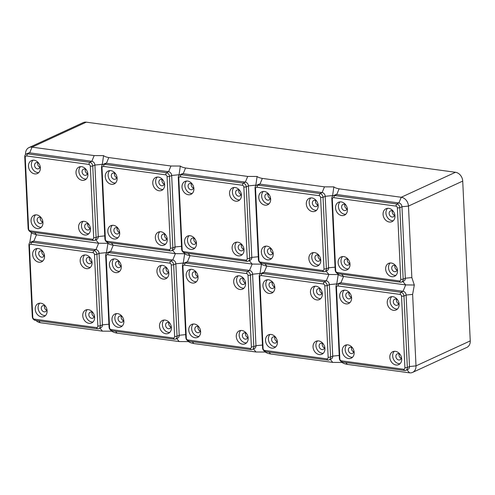 <?xml version="1.0" encoding="UTF-8"?>
<svg xmlns="http://www.w3.org/2000/svg" width="495" height="495" viewBox="0 0 495 495"><rect width="100%" height="100%" fill="white"/><g stroke="black" fill="none" stroke-linecap="round" stroke-linejoin="round"><path stroke-width="0.74" d="M92.98 322.028A7.109 5.674 65.3 0 1 91.884 321.998A7.109 5.674 65.3 0 1 86.161 316.93A7.109 5.674 65.3 0 1 87.269 309.629M88.364 309.66A7.109 5.674 65.3 0 1 94.39 315.686A7.109 5.674 65.3 0 1 91.662 322.95A7.109 5.674 65.3 0 1 89.007 323.328A7.109 5.674 65.3 0 1 82.987 317.295A7.109 5.674 65.3 0 1 85.709 310.031A7.109 5.674 65.3 0 1 88.364 309.66M93.221 313.001A3.279 2.617 -114.7 0 0 90.189 312.184A3.279 2.617 -114.7 0 0 88.822 314.795A3.279 2.617 -114.7 0 0 92.936 318.149A3.279 2.617 -114.7 0 0 94.304 315.538A3.279 2.617 -114.7 0 0 94.291 315.315M40.844 303.206A7.109 5.674 65.3 0 1 46.87 309.239A7.109 5.674 65.3 0 1 44.142 316.503A7.109 5.674 65.3 0 1 41.487 316.874A7.109 5.674 65.3 0 1 35.461 310.848A7.109 5.674 65.3 0 1 38.189 303.584A7.109 5.674 65.3 0 1 40.844 303.206M45.46 315.581A7.109 5.674 65.3 0 1 44.364 315.55A7.109 5.674 65.3 0 1 38.635 310.476A7.109 5.674 65.3 0 1 39.748 303.175M45.701 306.547A3.279 2.617 -114.7 0 0 43.894 305.563A3.279 2.617 -114.7 0 0 42.669 305.737A3.279 2.617 -114.7 0 0 41.413 309.09A3.279 2.617 -114.7 0 0 44.191 311.869A3.279 2.617 -114.7 0 0 45.416 311.695A3.279 2.617 -114.7 0 0 46.765 308.868M85.79 254.987A7.109 5.674 65.3 0 1 91.81 261.02A7.109 5.674 65.3 0 1 89.081 268.284A7.109 5.674 65.3 0 1 86.433 268.655A7.109 5.674 65.3 0 1 80.407 262.628A7.109 5.674 65.3 0 1 83.135 255.364A7.109 5.674 65.3 0 1 85.79 254.987M90.406 267.362A7.109 5.674 65.3 0 1 89.31 267.331A7.109 5.674 65.3 0 1 83.581 262.257A7.109 5.674 65.3 0 1 84.688 254.956M90.647 258.328A3.279 2.617 -114.7 0 0 88.84 257.344A3.279 2.617 -114.7 0 0 87.615 257.518A3.279 2.617 -114.7 0 0 86.353 260.871A3.279 2.617 -114.7 0 0 89.137 263.649A3.279 2.617 -114.7 0 0 90.356 263.476A3.279 2.617 -114.7 0 0 91.711 260.648M38.264 248.54A7.109 5.674 65.3 0 1 44.29 254.566A7.109 5.674 65.3 0 1 41.561 261.83A7.109 5.674 65.3 0 1 38.907 262.208A7.109 5.674 65.3 0 1 32.887 256.175A7.109 5.674 65.3 0 1 35.615 248.911A7.109 5.674 65.3 0 1 38.264 248.54M42.886 260.915A7.109 5.674 65.3 0 1 41.784 260.884A7.109 5.674 65.3 0 1 36.061 255.81A7.109 5.674 65.3 0 1 37.168 248.509M43.121 251.881A3.279 2.617 -114.7 0 0 40.089 251.064A3.279 2.617 -114.7 0 0 38.721 253.675A3.279 2.617 -114.7 0 0 42.836 257.029A3.279 2.617 -114.7 0 0 44.203 254.418A3.279 2.617 -114.7 0 0 44.191 254.195M44.061 255.581A3.279 2.617 65.3 0 1 41.84 252.24A3.279 2.617 65.3 0 1 41.988 251.076M46.641 310.247A3.279 2.617 65.3 0 1 44.562 305.749M94.161 316.701A3.279 2.617 65.3 0 1 91.94 313.36A3.279 2.617 65.3 0 1 92.089 312.197M98.821 328.631L100.974 327.64A3.502 2.791 -114.7 0 0 102.434 324.856L99.062 253.366A3.502 2.791 -114.7 0 0 95.981 249.604L33.839 241.17A3.502 2.791 -114.7 0 0 32.534 241.356L30.374 242.346A3.502 2.791 -114.7 0 0 28.914 245.13L32.286 316.621A3.502 2.791 -114.7 0 0 35.368 320.383L97.515 328.816A3.502 2.791 -114.7 0 0 98.821 328.631A3.502 2.791 -114.7 0 0 100.281 325.852L96.909 254.362A3.502 2.791 -114.7 0 0 93.821 250.6L31.68 242.166A3.502 2.791 -114.7 0 0 30.374 242.346M29.737 242.785L31.402 233.046L36.475 234.797L98.623 243.231L107.916 243.311L106.363 253.36M94.483 254.603A1.751 1.398 -114.7 0 0 92.942 252.722L30.801 244.289A1.751 1.398 -114.7 0 0 29.415 245.774L32.788 317.264A1.751 1.398 -114.7 0 0 34.328 319.145L96.475 327.579A1.751 1.398 -114.7 0 0 97.855 326.094L94.483 254.603L96.909 254.362L99.062 253.366L106.326 252.636L106.666 253.063M111.573 330.666L111.851 331.192L102.459 331.155L40.318 322.721L38.74 320.84M36.011 320.469A8.205 6.546 -114.7 0 0 40.318 322.721M196.001 242.779A3.279 2.617 65.3 0 1 193.929 238.274M188.341 341.086L188.614 341.612C189.566 342.453 191.311 343.103 193.848 343.561L255.989 351.995L265.382 352.032C266.335 352.867 268.08 353.517 270.61 353.981L332.758 362.414L342.144 362.451C343.097 363.287 344.842 363.936 347.379 364.4L409.52 372.834A8.205 6.546 -114.7 0 0 412.582 372.401L466.828 347.416A8.205 6.546 -114.7 0 0 470.25 340.894L462.714 181.096A8.205 6.546 -114.7 0 0 455.487 172.279L86.285 122.166A8.205 6.546 -114.7 0 0 83.222 122.599L28.976 147.584A8.205 6.546 -114.7 0 0 25.554 154.106L25.734 154.335M193.427 188.106A3.279 2.617 65.3 0 1 191.206 184.765A3.279 2.617 65.3 0 1 191.355 183.608M188.614 341.612L179.227 341.575L117.08 333.141C114.549 332.683 112.804 332.034 111.851 331.192M353.696 351.926A3.279 2.617 65.3 0 1 351.623 347.428M30.82 231.988L31.402 233.046M25.573 154.477L25.554 154.106M240.947 194.56A3.279 2.617 65.3 0 1 238.875 190.055M352.762 348.226A3.279 2.617 -114.7 0 0 350.955 347.243A3.279 2.617 -114.7 0 0 349.73 347.416A3.279 2.617 -114.7 0 0 348.474 350.763A3.279 2.617 -114.7 0 0 351.252 353.548A3.279 2.617 -114.7 0 0 352.477 353.374A3.279 2.617 -114.7 0 0 353.826 350.54M194.826 248.106A7.109 5.674 65.3 0 1 193.731 248.075A7.109 5.674 65.3 0 1 188.001 243.002A7.109 5.674 65.3 0 1 189.115 235.707M195.067 239.079A3.279 2.617 -114.7 0 0 193.26 238.089A3.279 2.617 -114.7 0 0 192.035 238.262A3.279 2.617 -114.7 0 0 190.779 241.616A3.279 2.617 -114.7 0 0 193.557 244.4A3.279 2.617 -114.7 0 0 194.783 244.227A3.279 2.617 -114.7 0 0 196.131 241.393M91.581 262.028A3.279 2.617 65.3 0 1 89.508 257.53M235.799 201.18A7.109 5.674 65.3 0 1 229.773 195.154A7.109 5.674 65.3 0 1 232.501 187.89A7.109 5.674 65.3 0 1 235.15 187.518A7.109 5.674 65.3 0 1 241.176 193.545A7.109 5.674 65.3 0 1 238.448 200.809A7.109 5.674 65.3 0 1 235.799 201.18M239.772 199.887A7.109 5.674 65.3 0 1 238.677 199.856A7.109 5.674 65.3 0 1 232.947 194.783A7.109 5.674 65.3 0 1 234.055 187.487M192.246 193.44A7.109 5.674 65.3 0 1 191.15 193.409A7.109 5.674 65.3 0 1 185.427 188.335A7.109 5.674 65.3 0 1 186.535 181.034M192.487 184.406A3.279 2.617 -114.7 0 0 189.455 183.596A3.279 2.617 -114.7 0 0 188.088 186.2A3.279 2.617 -114.7 0 0 192.202 189.554A3.279 2.617 -114.7 0 0 193.57 186.949A3.279 2.617 -114.7 0 0 193.557 186.72M240.007 190.86A3.279 2.617 -114.7 0 0 238.2 189.87A3.279 2.617 -114.7 0 0 236.981 190.043A3.279 2.617 -114.7 0 0 235.719 193.397A3.279 2.617 -114.7 0 0 238.503 196.181A3.279 2.617 -114.7 0 0 239.722 196.008A3.279 2.617 -114.7 0 0 241.077 193.174M243.528 249.226A3.279 2.617 65.3 0 1 241.306 245.885A3.279 2.617 65.3 0 1 241.449 244.722M94.656 240.322L96.81 239.326A3.502 2.791 -114.7 0 0 98.27 236.542L94.898 165.052A3.502 2.791 -114.7 0 0 91.816 161.29L29.675 152.856A3.502 2.791 -114.7 0 0 28.37 153.042L26.21 154.038A3.502 2.791 -114.7 0 0 24.75 156.816L28.122 228.313A3.502 2.791 -114.7 0 0 31.204 232.068L93.345 240.508A3.502 2.791 -114.7 0 0 94.656 240.322A3.502 2.791 -114.7 0 0 96.11 237.538L92.744 166.048A3.502 2.791 -114.7 0 0 89.657 162.286L27.516 153.852A3.502 2.791 -114.7 0 0 26.21 154.038M86.285 122.166L32.039 147.151L94.18 155.585L103.573 155.622L102.199 165.045M242.346 254.56A7.109 5.674 65.3 0 1 241.251 254.529A7.109 5.674 65.3 0 1 235.521 249.455A7.109 5.674 65.3 0 1 236.635 242.154M242.587 245.526A3.279 2.617 -114.7 0 0 239.555 244.716A3.279 2.617 -114.7 0 0 238.188 247.321A3.279 2.617 -114.7 0 0 242.303 250.674A3.279 2.617 -114.7 0 0 243.67 248.063A3.279 2.617 -114.7 0 0 243.651 247.84M190.853 249.4A7.109 5.674 65.3 0 1 184.827 243.373A7.109 5.674 65.3 0 1 187.556 236.109A7.109 5.674 65.3 0 1 190.21 235.738A7.109 5.674 65.3 0 1 196.237 241.764A7.109 5.674 65.3 0 1 193.508 249.028A7.109 5.674 65.3 0 1 190.853 249.4M238.373 255.853A7.109 5.674 65.3 0 1 232.353 249.827A7.109 5.674 65.3 0 1 235.076 242.562A7.109 5.674 65.3 0 1 237.73 242.185A7.109 5.674 65.3 0 1 243.757 248.212A7.109 5.674 65.3 0 1 241.028 255.476A7.109 5.674 65.3 0 1 238.373 255.853M109.049 327.04A3.502 2.791 -114.7 0 0 112.136 330.802L174.277 339.236A3.502 2.791 -114.7 0 0 175.583 339.05A3.502 2.791 -114.7 0 0 177.043 336.272L173.671 264.782A3.502 2.791 -114.7 0 0 170.589 261.02L108.448 252.586A3.502 2.791 -114.7 0 0 107.143 252.766A3.502 2.791 -114.7 0 0 105.683 255.55L109.049 327.04L109.556 327.684A1.751 1.398 -114.7 0 0 111.097 329.565L173.238 337.998A1.751 1.398 -114.7 0 0 174.624 336.513L171.251 265.023A1.751 1.398 -114.7 0 0 169.711 263.142L107.564 254.708A1.751 1.398 -114.7 0 0 106.184 256.193L109.556 327.684M175.583 339.05L177.742 338.06A3.502 2.791 -114.7 0 0 179.202 335.276L175.83 263.786A3.502 2.791 -114.7 0 0 172.749 260.024L110.602 251.59A3.502 2.791 -114.7 0 0 109.296 251.776L107.143 252.766M115.675 272.627A7.109 5.674 65.3 0 1 109.649 266.595A7.109 5.674 65.3 0 1 112.377 259.331A7.109 5.674 65.3 0 1 115.032 258.959A7.109 5.674 65.3 0 1 121.052 264.986A7.109 5.674 65.3 0 1 118.33 272.25A7.109 5.674 65.3 0 1 115.675 272.627M163.195 279.075A7.109 5.674 65.3 0 1 157.175 273.048A7.109 5.674 65.3 0 1 159.897 265.784A7.109 5.674 65.3 0 1 162.552 265.407A7.109 5.674 65.3 0 1 168.578 271.439A7.109 5.674 65.3 0 1 165.85 278.704A7.109 5.674 65.3 0 1 163.195 279.075M117.606 313.626A7.109 5.674 65.3 0 1 123.632 319.659A7.109 5.674 65.3 0 1 120.904 326.923A7.109 5.674 65.3 0 1 118.256 327.294A7.109 5.674 65.3 0 1 112.229 321.267A7.109 5.674 65.3 0 1 114.958 314.003A7.109 5.674 65.3 0 1 117.606 313.626M165.132 320.079A7.109 5.674 65.3 0 1 171.152 326.106A7.109 5.674 65.3 0 1 168.43 333.37A7.109 5.674 65.3 0 1 165.776 333.748A7.109 5.674 65.3 0 1 159.749 327.715A7.109 5.674 65.3 0 1 162.478 320.451A7.109 5.674 65.3 0 1 165.132 320.079M119.648 271.334A7.109 5.674 65.3 0 1 118.552 271.303A7.109 5.674 65.3 0 1 112.823 266.23A7.109 5.674 65.3 0 1 113.937 258.928M119.889 262.3A3.279 2.617 -114.7 0 0 116.857 261.484A3.279 2.617 -114.7 0 0 115.49 264.095A3.279 2.617 -114.7 0 0 119.604 267.449A3.279 2.617 -114.7 0 0 120.972 264.837A3.279 2.617 -114.7 0 0 120.953 264.615M120.823 266.001A3.279 2.617 65.3 0 1 118.608 262.659A3.279 2.617 65.3 0 1 118.751 261.496M167.168 277.782A7.109 5.674 65.3 0 1 166.072 277.751A7.109 5.674 65.3 0 1 160.343 272.677A7.109 5.674 65.3 0 1 161.457 265.376M167.409 268.748A3.279 2.617 -114.7 0 0 165.602 267.764A3.279 2.617 -114.7 0 0 164.377 267.937A3.279 2.617 -114.7 0 0 163.121 271.291A3.279 2.617 -114.7 0 0 165.899 274.069A3.279 2.617 -114.7 0 0 167.124 273.896A3.279 2.617 -114.7 0 0 168.473 271.068M168.35 272.448A3.279 2.617 65.3 0 1 166.271 267.95M122.228 326.001A7.109 5.674 65.3 0 1 121.133 325.97A7.109 5.674 65.3 0 1 115.403 320.896A7.109 5.674 65.3 0 1 116.511 313.595M122.463 316.967A3.279 2.617 -114.7 0 0 120.662 315.983A3.279 2.617 -114.7 0 0 119.437 316.156A3.279 2.617 -114.7 0 0 118.175 319.51A3.279 2.617 -114.7 0 0 120.959 322.288A3.279 2.617 -114.7 0 0 122.178 322.115A3.279 2.617 -114.7 0 0 123.533 319.287M123.404 320.667A3.279 2.617 65.3 0 1 121.331 316.169M169.748 332.448A7.109 5.674 65.3 0 1 168.653 332.417A7.109 5.674 65.3 0 1 162.923 327.35A7.109 5.674 65.3 0 1 164.037 320.048M169.989 323.421A3.279 2.617 -114.7 0 0 166.957 322.604A3.279 2.617 -114.7 0 0 165.59 325.215A3.279 2.617 -114.7 0 0 169.705 328.569A3.279 2.617 -114.7 0 0 171.072 325.957A3.279 2.617 -114.7 0 0 171.053 325.735M170.924 327.121A3.279 2.617 65.3 0 1 168.702 323.779A3.279 2.617 65.3 0 1 168.851 322.616M107.409 242.352L107.916 243.311C108.925 244.134 110.701 244.771 113.244 245.217L110.602 251.59L108.448 252.586L107.564 254.708M184.177 252.772L184.685 253.731L175.385 253.65L113.244 245.217L111.344 242.946M259.894 274.193L261.447 264.151L252.153 264.07L190.006 255.637C187.463 255.191 185.687 254.554 184.685 253.731L183.125 263.779M188.273 194.733A7.109 5.674 65.3 0 1 182.253 188.706A7.109 5.674 65.3 0 1 184.975 181.442A7.109 5.674 65.3 0 1 187.63 181.065A7.109 5.674 65.3 0 1 193.656 187.091A7.109 5.674 65.3 0 1 190.928 194.356A7.109 5.674 65.3 0 1 188.273 194.733M181.653 249.146A3.502 2.791 -114.7 0 0 184.734 252.908L246.875 261.341A3.502 2.791 -114.7 0 0 248.187 261.162A3.502 2.791 -114.7 0 0 249.641 258.378L246.275 186.887A3.502 2.791 -114.7 0 0 243.187 183.125L181.046 174.692A3.502 2.791 -114.7 0 0 179.741 174.877A3.502 2.791 -114.7 0 0 178.28 177.656L181.653 249.146L182.154 249.789A1.751 1.398 -114.7 0 0 183.695 251.67L245.842 260.104A1.751 1.398 -114.7 0 0 247.222 258.619L243.849 187.129A1.751 1.398 -114.7 0 0 242.309 185.248L180.168 176.814A1.751 1.398 -114.7 0 0 178.782 178.299L182.154 249.789M247.692 337.541A3.279 2.617 65.3 0 1 245.471 334.199A3.279 2.617 65.3 0 1 245.619 333.036M185.817 337.46A3.502 2.791 -114.7 0 0 188.898 341.222L251.045 349.656A3.502 2.791 -114.7 0 0 252.351 349.47A3.502 2.791 -114.7 0 0 253.811 346.692L250.439 275.201A3.502 2.791 -114.7 0 0 247.352 271.439L185.21 263A3.502 2.791 -114.7 0 0 183.905 263.185A3.502 2.791 -114.7 0 0 182.445 265.97L185.817 337.46L186.318 338.104A1.751 1.398 -114.7 0 0 187.859 339.978L250.006 348.418A1.751 1.398 -114.7 0 0 251.386 346.933L248.014 275.443A1.751 1.398 -114.7 0 0 246.473 273.562L184.332 265.128A1.751 1.398 -114.7 0 0 182.946 266.607L186.318 338.104M252.351 349.47L254.504 348.48A3.502 2.791 -114.7 0 0 255.965 345.696L252.592 274.205A3.502 2.791 -114.7 0 0 249.511 270.443L187.37 262.01A3.502 2.791 -114.7 0 0 186.064 262.195L183.905 263.185M246.751 333.84A3.279 2.617 -114.7 0 0 243.719 333.024A3.279 2.617 -114.7 0 0 242.352 335.635A3.279 2.617 -114.7 0 0 246.467 338.988A3.279 2.617 -114.7 0 0 247.834 336.377A3.279 2.617 -114.7 0 0 247.822 336.154M246.51 342.868A7.109 5.674 65.3 0 1 245.415 342.837A7.109 5.674 65.3 0 1 239.691 337.769A7.109 5.674 65.3 0 1 240.799 330.468M462.714 181.096L408.468 206.081A8.205 6.546 -114.7 0 0 401.241 197.264L339.1 188.83C336.563 188.366 334.818 187.716 333.865 186.881L324.479 186.844L262.331 178.41C259.795 177.946 258.05 177.297 257.097 176.461L247.71 176.424L185.569 167.991C183.032 167.527 181.288 166.877 180.335 166.042L178.961 175.465M248.187 261.162L250.34 260.166A3.502 2.791 -114.7 0 0 251.8 257.381L248.428 185.891A3.502 2.791 -114.7 0 0 245.347 182.129L183.206 173.696A3.502 2.791 -114.7 0 0 181.9 173.881L179.741 174.877M103.573 155.622C104.519 156.457 106.264 157.107 108.801 157.571L170.948 166.004L180.335 166.042M171.419 250.742L173.578 249.746A3.502 2.791 -114.7 0 0 175.038 246.962L171.666 175.471A3.502 2.791 -114.7 0 0 168.585 171.709L106.437 163.276A3.502 2.791 -114.7 0 0 105.132 163.461L102.972 164.458A3.502 2.791 -114.7 0 0 101.512 167.236L104.884 238.726A3.502 2.791 -114.7 0 0 107.972 242.488L170.113 250.928A3.502 2.791 -114.7 0 0 171.419 250.742A3.502 2.791 -114.7 0 0 172.879 247.958L169.507 176.468A3.502 2.791 -114.7 0 0 166.425 172.706L104.278 164.272A3.502 2.791 -114.7 0 0 102.972 164.458M90.319 166.289A1.751 1.398 -114.7 0 0 88.778 164.408L26.637 155.975A1.751 1.398 -114.7 0 0 25.251 157.459L28.623 228.95A1.751 1.398 -114.7 0 0 30.164 230.831L92.311 239.264A1.751 1.398 -114.7 0 0 93.691 237.779L90.319 166.289L92.744 166.048L94.898 165.052L102.162 164.321L102.502 164.755M199.231 327.387A3.279 2.617 -114.7 0 0 197.425 326.403A3.279 2.617 -114.7 0 0 196.199 326.576A3.279 2.617 -114.7 0 0 194.943 329.93A3.279 2.617 -114.7 0 0 197.722 332.708A3.279 2.617 -114.7 0 0 198.947 332.535A3.279 2.617 -114.7 0 0 200.296 329.707M200.166 331.087A3.279 2.617 65.3 0 1 198.093 326.589M265.103 351.506L265.382 352.032M242.538 344.167A7.109 5.674 65.3 0 1 236.517 338.135A7.109 5.674 65.3 0 1 239.24 330.87A7.109 5.674 65.3 0 1 241.894 330.499A7.109 5.674 65.3 0 1 247.921 336.526A7.109 5.674 65.3 0 1 245.192 343.79A7.109 5.674 65.3 0 1 242.538 344.167M192.437 283.047A7.109 5.674 65.3 0 1 186.417 277.014A7.109 5.674 65.3 0 1 189.146 269.75A7.109 5.674 65.3 0 1 191.794 269.379A7.109 5.674 65.3 0 1 197.821 275.406A7.109 5.674 65.3 0 1 195.092 282.67A7.109 5.674 65.3 0 1 192.437 283.047M239.964 289.495A7.109 5.674 65.3 0 1 233.937 283.468A7.109 5.674 65.3 0 1 236.666 276.204A7.109 5.674 65.3 0 1 239.314 275.826A7.109 5.674 65.3 0 1 245.341 281.859A7.109 5.674 65.3 0 1 242.612 289.123A7.109 5.674 65.3 0 1 239.964 289.495M194.374 324.046A7.109 5.674 65.3 0 1 200.401 330.078A7.109 5.674 65.3 0 1 197.672 337.343A7.109 5.674 65.3 0 1 195.018 337.714A7.109 5.674 65.3 0 1 188.991 331.687A7.109 5.674 65.3 0 1 191.72 324.423A7.109 5.674 65.3 0 1 194.374 324.046M196.416 281.754A7.109 5.674 65.3 0 1 195.315 281.723A7.109 5.674 65.3 0 1 189.591 276.649A7.109 5.674 65.3 0 1 190.699 269.348M196.651 272.72A3.279 2.617 -114.7 0 0 193.619 271.904A3.279 2.617 -114.7 0 0 192.252 274.515A3.279 2.617 -114.7 0 0 196.367 277.868A3.279 2.617 -114.7 0 0 197.734 275.257A3.279 2.617 -114.7 0 0 197.722 275.034M197.592 276.42A3.279 2.617 65.3 0 1 195.37 273.079A3.279 2.617 65.3 0 1 195.519 271.916M243.936 288.201A7.109 5.674 65.3 0 1 242.841 288.17A7.109 5.674 65.3 0 1 237.111 283.097A7.109 5.674 65.3 0 1 238.219 275.795M244.177 279.168A3.279 2.617 -114.7 0 0 242.371 278.184A3.279 2.617 -114.7 0 0 241.145 278.357A3.279 2.617 -114.7 0 0 239.883 281.711A3.279 2.617 -114.7 0 0 242.668 284.489A3.279 2.617 -114.7 0 0 243.887 284.316A3.279 2.617 -114.7 0 0 245.242 281.488M245.112 282.868A3.279 2.617 65.3 0 1 243.039 278.369M198.99 336.421A7.109 5.674 65.3 0 1 197.895 336.39A7.109 5.674 65.3 0 1 192.165 331.316A7.109 5.674 65.3 0 1 193.279 324.015M324.454 347.96A3.279 2.617 65.3 0 1 322.233 344.619A3.279 2.617 65.3 0 1 322.381 343.456M323.52 344.26A3.279 2.617 -114.7 0 0 320.488 343.443A3.279 2.617 -114.7 0 0 319.12 346.055A3.279 2.617 -114.7 0 0 323.235 349.408A3.279 2.617 -114.7 0 0 324.602 346.797A3.279 2.617 -114.7 0 0 324.584 346.574M262.579 347.88A3.502 2.791 -114.7 0 0 265.667 351.642L327.808 360.075A3.502 2.791 -114.7 0 0 329.113 359.89A3.502 2.791 -114.7 0 0 330.573 357.112L327.201 285.615A3.502 2.791 -114.7 0 0 324.12 281.859L261.979 273.419A3.502 2.791 -114.7 0 0 260.667 273.605A3.502 2.791 -114.7 0 0 259.213 276.389L262.579 347.88L263.086 348.517A1.751 1.398 -114.7 0 0 264.627 350.398L326.768 358.838A1.751 1.398 -114.7 0 0 328.154 357.353L324.782 285.863A1.751 1.398 -114.7 0 0 323.241 283.981L261.094 275.548A1.751 1.398 -114.7 0 0 259.714 277.027L263.086 348.517M329.113 359.89L331.273 358.9A3.502 2.791 -114.7 0 0 332.733 356.115L329.361 284.625A3.502 2.791 -114.7 0 0 326.279 280.863L264.132 272.429A3.502 2.791 -114.7 0 0 262.826 272.615L260.667 273.605M260.939 263.192L261.447 264.151C262.455 264.974 264.231 265.605 266.774 266.056L264.132 272.429L261.979 273.419L261.094 275.548M323.278 353.288A7.109 5.674 65.3 0 1 322.183 353.257A7.109 5.674 65.3 0 1 316.454 348.189A7.109 5.674 65.3 0 1 317.567 340.888M166.759 238.807A3.279 2.617 65.3 0 1 164.538 235.465A3.279 2.617 65.3 0 1 164.687 234.302M165.825 235.106A3.279 2.617 -114.7 0 0 162.793 234.296A3.279 2.617 -114.7 0 0 161.426 236.901A3.279 2.617 -114.7 0 0 165.54 240.254A3.279 2.617 -114.7 0 0 166.908 237.649A3.279 2.617 -114.7 0 0 166.889 237.421M161.611 245.433A7.109 5.674 65.3 0 1 155.585 239.407A7.109 5.674 65.3 0 1 158.313 232.143A7.109 5.674 65.3 0 1 160.968 231.765A7.109 5.674 65.3 0 1 166.988 237.792A7.109 5.674 65.3 0 1 164.26 245.056A7.109 5.674 65.3 0 1 161.611 245.433M165.584 244.14A7.109 5.674 65.3 0 1 164.488 244.109A7.109 5.674 65.3 0 1 158.759 239.036A7.109 5.674 65.3 0 1 159.873 231.734M118.299 228.659A3.279 2.617 -114.7 0 0 116.492 227.669A3.279 2.617 -114.7 0 0 115.273 227.842A3.279 2.617 -114.7 0 0 114.011 231.196A3.279 2.617 -114.7 0 0 116.789 233.98A3.279 2.617 -114.7 0 0 118.014 233.807A3.279 2.617 -114.7 0 0 119.369 230.973M119.239 232.359A3.279 2.617 65.3 0 1 117.167 227.855M103.399 166.394A1.751 1.398 -114.7 0 0 102.02 167.879L105.392 239.37A1.751 1.398 -114.7 0 0 106.932 241.251L169.073 249.684A1.751 1.398 -114.7 0 0 170.459 248.199L167.087 176.709A1.751 1.398 -114.7 0 0 165.547 174.828L103.399 166.394L104.278 164.272L106.437 163.276L108.801 157.571M275.993 337.807A3.279 2.617 -114.7 0 0 274.187 336.823A3.279 2.617 -114.7 0 0 272.968 336.996A3.279 2.617 -114.7 0 0 271.706 340.35A3.279 2.617 -114.7 0 0 274.49 343.128A3.279 2.617 -114.7 0 0 275.709 342.955A3.279 2.617 -114.7 0 0 277.064 340.121M276.934 341.507A3.279 2.617 65.3 0 1 274.861 337.008M341.872 361.925L342.144 362.451M264.875 263.786L266.774 266.056L328.915 274.49L338.215 274.57L336.656 284.613M319.306 354.587A7.109 5.674 65.3 0 1 313.279 348.554A7.109 5.674 65.3 0 1 316.008 341.29A7.109 5.674 65.3 0 1 318.662 340.919A7.109 5.674 65.3 0 1 324.683 346.946A7.109 5.674 65.3 0 1 321.96 354.21A7.109 5.674 65.3 0 1 319.306 354.587M269.206 293.467A7.109 5.674 65.3 0 1 263.179 287.434A7.109 5.674 65.3 0 1 265.908 280.17A7.109 5.674 65.3 0 1 268.562 279.799A7.109 5.674 65.3 0 1 274.583 285.825A7.109 5.674 65.3 0 1 271.86 293.089A7.109 5.674 65.3 0 1 269.206 293.467M316.726 299.914A7.109 5.674 65.3 0 1 310.699 293.888A7.109 5.674 65.3 0 1 313.428 286.624A7.109 5.674 65.3 0 1 316.082 286.246A7.109 5.674 65.3 0 1 322.109 292.273A7.109 5.674 65.3 0 1 319.38 299.543A7.109 5.674 65.3 0 1 316.726 299.914M271.136 334.465A7.109 5.674 65.3 0 1 277.163 340.492A7.109 5.674 65.3 0 1 274.434 347.762A7.109 5.674 65.3 0 1 271.786 348.134A7.109 5.674 65.3 0 1 265.759 342.107A7.109 5.674 65.3 0 1 268.488 334.843A7.109 5.674 65.3 0 1 271.136 334.465M273.178 292.168A7.109 5.674 65.3 0 1 272.083 292.137A7.109 5.674 65.3 0 1 266.353 287.069A7.109 5.674 65.3 0 1 267.467 279.768M273.419 283.14A3.279 2.617 -114.7 0 0 270.388 282.323A3.279 2.617 -114.7 0 0 269.02 284.934A3.279 2.617 -114.7 0 0 273.135 288.288A3.279 2.617 -114.7 0 0 274.502 285.677A3.279 2.617 -114.7 0 0 274.484 285.454M274.354 286.84A3.279 2.617 65.3 0 1 272.139 283.499A3.279 2.617 65.3 0 1 272.281 282.336M320.698 298.621A7.109 5.674 65.3 0 1 319.603 298.59A7.109 5.674 65.3 0 1 313.873 293.516A7.109 5.674 65.3 0 1 314.987 286.215M320.939 289.587A3.279 2.617 -114.7 0 0 319.133 288.604A3.279 2.617 -114.7 0 0 317.908 288.777A3.279 2.617 -114.7 0 0 316.651 292.13A3.279 2.617 -114.7 0 0 319.43 294.909A3.279 2.617 -114.7 0 0 320.655 294.735A3.279 2.617 -114.7 0 0 322.004 291.901M321.88 293.288A3.279 2.617 65.3 0 1 319.801 288.789M275.758 346.84A7.109 5.674 65.3 0 1 274.663 346.809A7.109 5.674 65.3 0 1 268.933 341.736A7.109 5.674 65.3 0 1 270.041 334.434M401.222 358.38A3.279 2.617 65.3 0 1 399.001 355.039A3.279 2.617 65.3 0 1 399.149 353.875M400.282 354.68A3.279 2.617 -114.7 0 0 397.25 353.863A3.279 2.617 -114.7 0 0 395.882 356.474A3.279 2.617 -114.7 0 0 399.997 359.828A3.279 2.617 -114.7 0 0 401.365 357.217A3.279 2.617 -114.7 0 0 401.352 356.994M339.347 358.3A3.502 2.791 -114.7 0 0 342.429 362.062L404.576 370.495A3.502 2.791 -114.7 0 0 405.881 370.31A3.502 2.791 -114.7 0 0 407.342 367.525L403.97 296.035A3.502 2.791 -114.7 0 0 400.882 292.279L338.741 283.839A3.502 2.791 -114.7 0 0 337.435 284.025A3.502 2.791 -114.7 0 0 335.975 286.809L339.347 358.3L339.848 358.937A1.751 1.398 -114.7 0 0 341.389 360.818L403.536 369.258A1.751 1.398 -114.7 0 0 404.916 367.773L401.544 296.282A1.751 1.398 -114.7 0 0 400.003 294.401L337.862 285.968A1.751 1.398 -114.7 0 0 336.476 287.447L339.848 358.937M405.881 370.31L408.035 369.32A3.502 2.791 -114.7 0 0 409.495 366.535L406.123 295.045A3.502 2.791 -114.7 0 0 403.041 291.283L340.9 282.849A3.502 2.791 -114.7 0 0 339.595 283.035L337.435 284.025M337.708 273.611L338.215 274.57C339.217 275.393 340.993 276.024 343.536 276.476L340.9 282.849L338.741 283.839L337.862 285.968M400.04 363.707A7.109 5.674 65.3 0 1 398.945 363.677A7.109 5.674 65.3 0 1 393.216 358.603A7.109 5.674 65.3 0 1 394.329 351.308M163.245 180.44A3.279 2.617 -114.7 0 0 161.438 179.45A3.279 2.617 -114.7 0 0 160.213 179.623A3.279 2.617 -114.7 0 0 158.957 182.977A3.279 2.617 -114.7 0 0 161.735 185.761A3.279 2.617 -114.7 0 0 162.96 185.588A3.279 2.617 -114.7 0 0 164.309 182.754M84.2 221.345A7.109 5.674 65.3 0 1 90.226 227.372A7.109 5.674 65.3 0 1 87.497 234.636A7.109 5.674 65.3 0 1 84.843 235.014A7.109 5.674 65.3 0 1 78.823 228.987A7.109 5.674 65.3 0 1 81.545 221.723A7.109 5.674 65.3 0 1 84.2 221.345M36.68 214.898A7.109 5.674 65.3 0 1 42.706 220.925A7.109 5.674 65.3 0 1 39.977 228.189A7.109 5.674 65.3 0 1 37.323 228.566A7.109 5.674 65.3 0 1 31.296 222.533A7.109 5.674 65.3 0 1 34.025 215.269A7.109 5.674 65.3 0 1 36.68 214.898M82.269 180.347A7.109 5.674 65.3 0 1 76.242 174.314A7.109 5.674 65.3 0 1 78.971 167.05A7.109 5.674 65.3 0 1 81.619 166.679A7.109 5.674 65.3 0 1 87.646 172.706A7.109 5.674 65.3 0 1 84.917 179.97A7.109 5.674 65.3 0 1 82.269 180.347M34.743 173.894A7.109 5.674 65.3 0 1 28.722 167.867A7.109 5.674 65.3 0 1 31.451 160.603A7.109 5.674 65.3 0 1 34.099 160.225A7.109 5.674 65.3 0 1 40.126 166.258A7.109 5.674 65.3 0 1 37.397 173.522A7.109 5.674 65.3 0 1 34.743 173.894M118.064 237.687A7.109 5.674 65.3 0 1 116.969 237.656A7.109 5.674 65.3 0 1 111.239 232.588A7.109 5.674 65.3 0 1 112.346 225.287M164.179 184.14A3.279 2.617 65.3 0 1 162.106 179.636M114.091 238.986A7.109 5.674 65.3 0 1 108.065 232.953A7.109 5.674 65.3 0 1 110.793 225.689A7.109 5.674 65.3 0 1 113.442 225.318A7.109 5.674 65.3 0 1 119.468 231.344A7.109 5.674 65.3 0 1 116.74 238.609A7.109 5.674 65.3 0 1 114.091 238.986M341.637 274.205L343.536 276.476L405.683 284.91L414.315 285.021L412.632 294.389L416.004 365.879L409.495 366.535L407.342 367.525L404.916 367.773M397.38 207.968A1.751 1.398 -114.7 0 0 395.839 206.087L333.698 197.654A1.751 1.398 -114.7 0 0 332.312 199.138L335.684 270.629A1.751 1.398 -114.7 0 0 337.225 272.51L399.372 280.943A1.751 1.398 -114.7 0 0 400.752 279.458L397.38 207.968L399.805 207.727L401.959 206.731L408.468 206.081L411.84 277.571L405.331 278.221L401.959 206.731A3.502 2.791 -114.7 0 0 398.877 202.969L336.736 194.535A3.502 2.791 -114.7 0 0 335.431 194.721L333.271 195.717A3.502 2.791 -114.7 0 0 331.811 198.495L335.183 269.985A3.502 2.791 -114.7 0 0 338.264 273.747L400.406 282.181A3.502 2.791 -114.7 0 0 401.717 282.002A3.502 2.791 -114.7 0 0 403.171 279.217L399.805 207.727A3.502 2.791 -114.7 0 0 396.718 203.965L334.577 195.531A3.502 2.791 -114.7 0 0 333.271 195.717M414.315 285.021L411.84 277.571M412.582 372.401A8.205 6.546 -114.7 0 0 416.004 365.879L470.25 340.894M396.068 365.001A7.109 5.674 65.3 0 1 390.048 358.974A7.109 5.674 65.3 0 1 392.77 351.71A7.109 5.674 65.3 0 1 395.425 351.339A7.109 5.674 65.3 0 1 401.451 357.365A7.109 5.674 65.3 0 1 398.723 364.629A7.109 5.674 65.3 0 1 396.068 365.001M345.968 303.887A7.109 5.674 65.3 0 1 339.947 297.854A7.109 5.674 65.3 0 1 342.676 290.59A7.109 5.674 65.3 0 1 345.324 290.219A7.109 5.674 65.3 0 1 351.351 296.245A7.109 5.674 65.3 0 1 348.622 303.509A7.109 5.674 65.3 0 1 345.968 303.887M393.494 310.334A7.109 5.674 65.3 0 1 387.467 304.307A7.109 5.674 65.3 0 1 390.196 297.043A7.109 5.674 65.3 0 1 392.844 296.666A7.109 5.674 65.3 0 1 398.871 302.692A7.109 5.674 65.3 0 1 396.142 309.957A7.109 5.674 65.3 0 1 393.494 310.334M347.905 344.885A7.109 5.674 65.3 0 1 353.931 350.912A7.109 5.674 65.3 0 1 351.203 358.176A7.109 5.674 65.3 0 1 348.548 358.553A7.109 5.674 65.3 0 1 342.521 352.527A7.109 5.674 65.3 0 1 345.25 345.262A7.109 5.674 65.3 0 1 347.905 344.885M349.946 302.587A7.109 5.674 65.3 0 1 348.845 302.556A7.109 5.674 65.3 0 1 343.122 297.489A7.109 5.674 65.3 0 1 344.229 290.188M350.182 293.56A3.279 2.617 -114.7 0 0 347.15 292.743A3.279 2.617 -114.7 0 0 345.782 295.354A3.279 2.617 -114.7 0 0 349.897 298.708A3.279 2.617 -114.7 0 0 351.264 296.097A3.279 2.617 -114.7 0 0 351.252 295.874M351.122 297.26A3.279 2.617 65.3 0 1 348.901 293.919A3.279 2.617 65.3 0 1 349.049 292.755M397.466 309.041A7.109 5.674 65.3 0 1 396.371 309.01A7.109 5.674 65.3 0 1 390.642 303.936A7.109 5.674 65.3 0 1 391.749 296.635M397.702 300.007A3.279 2.617 -114.7 0 0 395.901 299.023A3.279 2.617 -114.7 0 0 394.676 299.197A3.279 2.617 -114.7 0 0 393.414 302.55A3.279 2.617 -114.7 0 0 396.198 305.328A3.279 2.617 -114.7 0 0 397.417 305.155A3.279 2.617 -114.7 0 0 398.772 302.321M398.642 303.707A3.279 2.617 65.3 0 1 396.569 299.209M352.52 357.26A7.109 5.674 65.3 0 1 351.425 357.229A7.109 5.674 65.3 0 1 345.696 352.155A7.109 5.674 65.3 0 1 346.809 344.854M401.717 282.002L403.871 281.005A3.502 2.791 -114.7 0 0 405.331 278.221L403.171 279.217L400.752 279.458M341.804 215.572A7.109 5.674 65.3 0 1 335.783 209.546A7.109 5.674 65.3 0 1 338.506 202.282A7.109 5.674 65.3 0 1 341.16 201.904A7.109 5.674 65.3 0 1 347.187 207.931A7.109 5.674 65.3 0 1 344.458 215.195A7.109 5.674 65.3 0 1 341.804 215.572M389.33 222.02A7.109 5.674 65.3 0 1 383.303 215.993A7.109 5.674 65.3 0 1 386.032 208.729A7.109 5.674 65.3 0 1 388.68 208.358A7.109 5.674 65.3 0 1 394.707 214.385A7.109 5.674 65.3 0 1 391.978 221.649A7.109 5.674 65.3 0 1 389.33 222.02M343.74 256.577A7.109 5.674 65.3 0 1 349.767 262.604A7.109 5.674 65.3 0 1 347.038 269.868A7.109 5.674 65.3 0 1 344.384 270.239A7.109 5.674 65.3 0 1 338.357 264.212A7.109 5.674 65.3 0 1 341.086 256.948A7.109 5.674 65.3 0 1 343.74 256.577M391.26 263.024A7.109 5.674 65.3 0 1 397.287 269.051A7.109 5.674 65.3 0 1 394.558 276.315A7.109 5.674 65.3 0 1 391.904 276.693A7.109 5.674 65.3 0 1 385.883 270.666A7.109 5.674 65.3 0 1 388.606 263.402A7.109 5.674 65.3 0 1 391.26 263.024M345.776 214.279A7.109 5.674 65.3 0 1 344.681 214.248A7.109 5.674 65.3 0 1 338.957 209.175A7.109 5.674 65.3 0 1 340.065 201.873M346.017 205.246A3.279 2.617 -114.7 0 0 342.986 204.435A3.279 2.617 -114.7 0 0 341.618 207.04A3.279 2.617 -114.7 0 0 345.733 210.394A3.279 2.617 -114.7 0 0 347.1 207.782A3.279 2.617 -114.7 0 0 347.088 207.56M346.958 208.946A3.279 2.617 65.3 0 1 344.737 205.604A3.279 2.617 65.3 0 1 344.885 204.441M393.302 220.727A7.109 5.674 65.3 0 1 392.207 220.696A7.109 5.674 65.3 0 1 386.477 215.622A7.109 5.674 65.3 0 1 387.585 208.327M393.537 211.699A3.279 2.617 -114.7 0 0 391.731 210.709A3.279 2.617 -114.7 0 0 390.512 210.882A3.279 2.617 -114.7 0 0 389.249 214.236A3.279 2.617 -114.7 0 0 392.034 217.02A3.279 2.617 -114.7 0 0 393.253 216.847A3.279 2.617 -114.7 0 0 394.608 214.013M394.478 215.399A3.279 2.617 65.3 0 1 392.405 210.895M348.356 268.946A7.109 5.674 65.3 0 1 347.261 268.915A7.109 5.674 65.3 0 1 341.531 263.841A7.109 5.674 65.3 0 1 342.645 256.546M348.598 259.918A3.279 2.617 -114.7 0 0 346.791 258.928A3.279 2.617 -114.7 0 0 345.566 259.102A3.279 2.617 -114.7 0 0 344.31 262.455A3.279 2.617 -114.7 0 0 347.088 265.24A3.279 2.617 -114.7 0 0 348.313 265.066A3.279 2.617 -114.7 0 0 349.662 262.232M349.532 263.618A3.279 2.617 65.3 0 1 347.459 259.114M395.876 275.399A7.109 5.674 65.3 0 1 394.781 275.369A7.109 5.674 65.3 0 1 389.051 270.295A7.109 5.674 65.3 0 1 390.165 262.994M396.118 266.366A3.279 2.617 -114.7 0 0 393.086 265.549A3.279 2.617 -114.7 0 0 391.718 268.16A3.279 2.617 -114.7 0 0 395.833 271.514A3.279 2.617 -114.7 0 0 397.2 268.903A3.279 2.617 -114.7 0 0 397.182 268.68M397.058 270.066A3.279 2.617 65.3 0 1 394.837 266.725A3.279 2.617 65.3 0 1 394.979 265.561M258.415 259.566A3.502 2.791 -114.7 0 0 261.502 263.328L323.643 271.761A3.502 2.791 -114.7 0 0 324.949 271.582A3.502 2.791 -114.7 0 0 326.409 268.797L323.037 197.307A3.502 2.791 -114.7 0 0 319.956 193.545L257.808 185.111A3.502 2.791 -114.7 0 0 256.503 185.297A3.502 2.791 -114.7 0 0 255.043 188.075L258.415 259.566L258.922 260.209A1.751 1.398 -114.7 0 0 260.463 262.09L322.604 270.524A1.751 1.398 -114.7 0 0 323.99 269.039L320.618 197.548A1.751 1.398 -114.7 0 0 319.077 195.667L256.93 187.234A1.751 1.398 -114.7 0 0 255.55 188.719L258.922 260.209M324.949 271.582L327.108 270.586A3.502 2.791 -114.7 0 0 328.569 267.801L325.196 196.311A3.502 2.791 -114.7 0 0 322.115 192.549L259.968 184.115A3.502 2.791 -114.7 0 0 258.662 184.301L256.503 185.297M265.042 205.153A7.109 5.674 65.3 0 1 259.015 199.126A7.109 5.674 65.3 0 1 261.744 191.862A7.109 5.674 65.3 0 1 264.398 191.485A7.109 5.674 65.3 0 1 270.418 197.511A7.109 5.674 65.3 0 1 267.696 204.775A7.109 5.674 65.3 0 1 265.042 205.153M312.562 211.6A7.109 5.674 65.3 0 1 306.535 205.574A7.109 5.674 65.3 0 1 309.264 198.309A7.109 5.674 65.3 0 1 311.918 197.938A7.109 5.674 65.3 0 1 317.945 203.965A7.109 5.674 65.3 0 1 315.216 211.229A7.109 5.674 65.3 0 1 312.562 211.6M266.972 246.157A7.109 5.674 65.3 0 1 272.999 252.184A7.109 5.674 65.3 0 1 270.27 259.448A7.109 5.674 65.3 0 1 267.622 259.819A7.109 5.674 65.3 0 1 261.595 253.793A7.109 5.674 65.3 0 1 264.324 246.529A7.109 5.674 65.3 0 1 266.972 246.157M314.498 252.605A7.109 5.674 65.3 0 1 320.519 258.631A7.109 5.674 65.3 0 1 317.79 265.895A7.109 5.674 65.3 0 1 315.142 266.273A7.109 5.674 65.3 0 1 309.115 260.246A7.109 5.674 65.3 0 1 311.844 252.982A7.109 5.674 65.3 0 1 314.498 252.605M269.014 203.86A7.109 5.674 65.3 0 1 267.919 203.829A7.109 5.674 65.3 0 1 262.189 198.755A7.109 5.674 65.3 0 1 263.303 191.454M269.255 194.826A3.279 2.617 -114.7 0 0 266.223 194.015A3.279 2.617 -114.7 0 0 264.856 196.62A3.279 2.617 -114.7 0 0 268.971 199.974A3.279 2.617 -114.7 0 0 270.338 197.369A3.279 2.617 -114.7 0 0 270.32 197.14M270.19 198.526A3.279 2.617 65.3 0 1 267.968 195.185A3.279 2.617 65.3 0 1 268.117 194.028M316.534 210.307A7.109 5.674 65.3 0 1 315.439 210.276A7.109 5.674 65.3 0 1 309.709 205.202A7.109 5.674 65.3 0 1 310.823 197.907M316.775 201.279A3.279 2.617 -114.7 0 0 314.969 200.289A3.279 2.617 -114.7 0 0 313.743 200.463A3.279 2.617 -114.7 0 0 312.487 203.816A3.279 2.617 -114.7 0 0 315.265 206.601A3.279 2.617 -114.7 0 0 316.491 206.427A3.279 2.617 -114.7 0 0 317.839 203.594M317.71 204.98A3.279 2.617 65.3 0 1 315.637 200.475M271.594 258.526A7.109 5.674 65.3 0 1 270.499 258.495A7.109 5.674 65.3 0 1 264.769 253.421A7.109 5.674 65.3 0 1 265.877 246.126M271.829 249.499A3.279 2.617 -114.7 0 0 270.022 248.509A3.279 2.617 -114.7 0 0 268.804 248.682A3.279 2.617 -114.7 0 0 267.541 252.035A3.279 2.617 -114.7 0 0 270.32 254.82A3.279 2.617 -114.7 0 0 271.545 254.647A3.279 2.617 -114.7 0 0 272.9 251.813M272.77 253.199A3.279 2.617 65.3 0 1 270.697 248.694M319.114 264.98A7.109 5.674 65.3 0 1 318.019 264.949A7.109 5.674 65.3 0 1 312.289 259.875A7.109 5.674 65.3 0 1 313.397 252.574M319.355 255.946A3.279 2.617 -114.7 0 0 316.324 255.129A3.279 2.617 -114.7 0 0 314.956 257.74A3.279 2.617 -114.7 0 0 319.071 261.094A3.279 2.617 -114.7 0 0 320.438 258.483A3.279 2.617 -114.7 0 0 320.42 258.26M320.29 259.646A3.279 2.617 65.3 0 1 318.068 256.305A3.279 2.617 65.3 0 1 318.217 255.142M333.865 186.881L332.492 196.305M257.097 176.461L255.729 185.885M115.483 183.02A7.109 5.674 65.3 0 1 114.388 182.989A7.109 5.674 65.3 0 1 108.659 177.915A7.109 5.674 65.3 0 1 109.772 170.614M111.511 184.313A7.109 5.674 65.3 0 1 105.484 178.287A7.109 5.674 65.3 0 1 108.213 171.022A7.109 5.674 65.3 0 1 110.868 170.645A7.109 5.674 65.3 0 1 116.888 176.672A7.109 5.674 65.3 0 1 114.166 183.942A7.109 5.674 65.3 0 1 111.511 184.313M159.031 190.767A7.109 5.674 65.3 0 1 153.005 184.734A7.109 5.674 65.3 0 1 155.733 177.47A7.109 5.674 65.3 0 1 158.388 177.099A7.109 5.674 65.3 0 1 164.414 183.125A7.109 5.674 65.3 0 1 161.686 190.389A7.109 5.674 65.3 0 1 159.031 190.767M163.004 189.467A7.109 5.674 65.3 0 1 161.908 189.437A7.109 5.674 65.3 0 1 156.179 184.369A7.109 5.674 65.3 0 1 157.292 177.068M115.725 173.986A3.279 2.617 -114.7 0 0 112.693 173.176A3.279 2.617 -114.7 0 0 111.325 175.781A3.279 2.617 -114.7 0 0 115.44 179.134A3.279 2.617 -114.7 0 0 116.808 176.529A3.279 2.617 -114.7 0 0 116.789 176.3M116.659 177.686A3.279 2.617 65.3 0 1 114.438 174.345A3.279 2.617 65.3 0 1 114.586 173.188M89.997 228.387A3.279 2.617 65.3 0 1 87.776 225.046A3.279 2.617 65.3 0 1 87.918 223.888M88.815 233.72A7.109 5.674 65.3 0 1 87.72 233.69A7.109 5.674 65.3 0 1 81.991 228.616A7.109 5.674 65.3 0 1 83.104 221.315M89.057 224.687A3.279 2.617 -114.7 0 0 86.025 223.876A3.279 2.617 -114.7 0 0 84.657 226.481A3.279 2.617 -114.7 0 0 88.772 229.835A3.279 2.617 -114.7 0 0 90.14 227.23A3.279 2.617 -114.7 0 0 90.121 227.001M41.295 227.267A7.109 5.674 65.3 0 1 40.2 227.236A7.109 5.674 65.3 0 1 34.471 222.168A7.109 5.674 65.3 0 1 35.584 214.867M41.537 218.239A3.279 2.617 -114.7 0 0 39.73 217.249A3.279 2.617 -114.7 0 0 38.505 217.423A3.279 2.617 -114.7 0 0 37.249 220.776A3.279 2.617 -114.7 0 0 40.027 223.561A3.279 2.617 -114.7 0 0 41.252 223.387A3.279 2.617 -114.7 0 0 42.601 220.553M42.471 221.939A3.279 2.617 65.3 0 1 40.398 217.435M86.241 179.048A7.109 5.674 65.3 0 1 85.146 179.017A7.109 5.674 65.3 0 1 79.417 173.949A7.109 5.674 65.3 0 1 80.524 166.648M86.477 170.02A3.279 2.617 -114.7 0 0 84.67 169.03A3.279 2.617 -114.7 0 0 83.451 169.203A3.279 2.617 -114.7 0 0 82.189 172.557A3.279 2.617 -114.7 0 0 84.973 175.341A3.279 2.617 -114.7 0 0 86.192 175.168A3.279 2.617 -114.7 0 0 87.547 172.334M38.715 172.6A7.109 5.674 65.3 0 1 37.62 172.569A7.109 5.674 65.3 0 1 31.897 167.496A7.109 5.674 65.3 0 1 33.004 160.194M39.897 167.267A3.279 2.617 65.3 0 1 37.676 163.925A3.279 2.617 65.3 0 1 37.824 162.768M26.637 155.975L27.516 153.852L29.675 152.856L32.039 147.151A8.205 6.546 -114.7 0 0 28.976 147.584M38.957 163.567A3.279 2.617 -114.7 0 0 35.925 162.756A3.279 2.617 -114.7 0 0 34.557 165.361A3.279 2.617 -114.7 0 0 38.672 168.715A3.279 2.617 -114.7 0 0 40.039 166.11A3.279 2.617 -114.7 0 0 40.027 165.887M87.417 173.72A3.279 2.617 65.3 0 1 85.344 169.216M95.758 239.815L98.623 243.231L95.981 249.604L93.821 250.6L92.942 252.722M108.919 324.206L102.434 324.856L100.281 325.852L97.855 326.094M102.459 331.155L99.922 328.123M97.515 328.816L96.475 327.579M35.368 320.383L34.328 319.145M32.286 316.621L32.788 317.264M28.914 245.13L29.415 245.774M34.576 232.526L36.475 234.797L33.839 241.17L31.68 242.166L30.801 244.289M94.18 155.585L91.816 161.29L89.657 162.286L88.778 164.408M112.136 330.802L111.097 329.565M174.277 339.236L173.238 337.998M105.683 255.55L106.184 256.193M185.681 334.626L179.202 335.276L177.043 336.272L174.624 336.513M183.428 263.482L183.094 263.055L175.83 263.786L173.671 264.782L171.251 265.023M172.52 250.235L175.385 253.65L172.749 260.024L170.589 261.02L169.711 263.142M117.08 333.141L115.508 331.26M179.227 341.575L176.69 338.543M184.332 265.128L185.21 263L187.37 262.01L190.006 255.637L188.106 253.366M247.71 176.424L245.347 182.129L243.187 183.125L242.309 185.248M185.569 167.991L183.206 173.696L181.046 174.692L180.168 176.814M258.285 256.732L251.8 257.381L249.641 258.378L247.222 258.619M256.033 185.588L255.692 185.161L248.428 185.891L246.275 186.887L243.849 187.129M184.734 252.908L183.695 251.67M246.875 261.341L245.842 260.104M104.754 235.892L98.27 236.542L96.11 237.538L93.691 237.779M167.087 176.709L169.507 176.468L171.666 175.471L178.93 174.741L179.264 175.168M170.948 166.004L168.585 171.709L166.425 172.706L165.547 174.828M193.848 343.561L192.27 341.68M255.989 351.995L253.452 348.963M262.449 345.046L255.965 345.696L253.811 346.692L251.386 346.933M260.197 273.902L259.856 273.475L252.592 274.205L250.439 275.201L248.014 275.443M249.288 260.655L252.153 264.07L249.511 270.443L247.352 271.439L246.473 273.562M182.445 265.97L182.946 266.607M188.898 341.222L187.859 339.978M251.045 349.656L250.006 348.418M181.517 246.312L175.038 246.962L172.879 247.958L170.459 248.199M101.512 167.236L102.02 167.879M270.61 353.981L269.039 352.1M332.758 362.414L330.221 359.382M339.211 355.466L332.733 356.115L330.573 357.112L328.154 357.353M336.959 284.322L336.625 283.895L329.361 284.625L327.201 285.615L324.782 285.863M326.05 271.068L328.915 274.49L326.279 280.863L324.12 281.859L323.241 283.981M259.213 276.389L259.714 277.027M265.667 351.642L264.627 350.398M327.808 360.075L326.768 358.838M31.204 232.068L30.164 230.831M93.345 240.508L92.311 239.264M24.75 156.816L25.251 157.459M28.122 228.313L28.623 228.95M347.379 364.4L345.801 362.519M409.52 372.834L406.983 369.802M412.632 294.389L406.123 295.045L403.97 296.035L401.544 296.282M402.819 281.488L405.683 284.91L403.041 291.283L400.882 292.279L400.003 294.401M335.975 286.809L336.476 287.447M342.429 362.062L341.389 360.818M404.576 370.495L403.536 369.258M335.183 269.985L335.684 270.629M338.264 273.747L337.225 272.51M400.406 282.181L399.372 280.943M455.487 172.279L401.241 197.264L398.877 202.969L396.718 203.965L395.839 206.087M339.1 188.83L336.736 194.535L334.577 195.531L333.698 197.654M331.811 198.495L332.312 199.138M261.502 263.328L260.463 262.09M323.643 271.761L322.604 270.524M332.795 196.008L332.461 195.581L325.196 196.311L323.037 197.307L320.618 197.548M324.479 186.844L322.115 192.549L319.956 193.545L319.077 195.667M262.331 178.41L259.968 184.115L257.808 185.111L256.93 187.234M255.043 188.075L255.55 188.719M335.047 267.151L328.569 267.801L326.409 268.797L323.99 269.039M104.884 238.726L105.392 239.37M170.113 250.928L169.073 249.684M107.972 242.488L106.932 241.251M178.28 177.656L178.782 178.299"/></g></svg>

